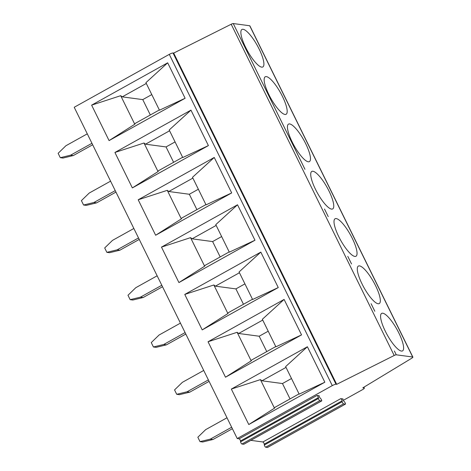 <?xml version="1.0" encoding="UTF-8"?>
<svg xmlns="http://www.w3.org/2000/svg" width="471" height="471" viewBox="0 0 471 471"><rect width="100%" height="100%" fill="white"/><g stroke="black" fill="none" stroke-linecap="round" stroke-linejoin="round"><path stroke-width="0.71" d="M343.3 400.344L362.487 389.67A3.22 0.595 153.8 0 0 364.354 388.11A3.22 0.595 153.8 0 0 364.183 388.022L362.823 387.839L411.46 358.396A3.22 0.595 153.8 0 0 412.873 357.1A3.22 0.595 153.8 0 0 412.702 357.012L396.258 354.804A2.149 0.394 153.8 0 0 394.192 355.499L336.694 384.336L336.017 384.248A3.22 0.595 153.8 0 0 332.279 385.619L237.219 438.53L239.15 438.789L317.012 395.457L319.256 395.752A1.395 0.365 60.9 0 0 319.179 395.764A1.395 0.365 60.9 0 0 319.267 396.594A1.395 0.365 60.9 0 0 320.009 397.854L320.857 398.831A1.395 0.365 -119.1 0 1 321.593 400.091A1.395 0.365 -119.1 0 1 321.681 400.921A1.395 0.365 -119.1 0 1 321.611 400.933L319.78 400.686A1.395 0.365 -119.1 0 1 318.979 399.844A1.395 0.365 -119.1 0 1 318.425 398.507L318.361 397.636A1.395 0.365 60.9 0 0 317.813 396.294A1.395 0.365 60.9 0 0 317.012 395.457M237.219 438.53L74.218 107.276L169.283 54.365A3.22 0.595 -26.2 0 1 173.016 52.987L173.693 53.082L231.19 24.245A2.149 0.394 -26.2 0 1 233.257 23.55L249.707 25.752A3.22 0.595 -26.2 0 1 249.877 25.846L412.873 357.1M267.628 447.385A1.395 0.365 -119.1 0 1 267.581 447.438A1.395 0.365 -119.1 0 1 267.504 447.45L265.673 447.203A1.395 0.365 -119.1 0 1 264.879 446.361A1.395 0.365 -119.1 0 1 264.325 445.024L264.26 444.153A1.395 0.365 60.9 0 0 263.707 442.811A1.395 0.365 60.9 0 0 262.906 441.975L340.768 398.637L343.012 398.937A1.395 0.365 60.9 0 0 342.935 398.949A1.395 0.365 60.9 0 0 343.029 399.779A1.395 0.365 60.9 0 0 343.765 401.039L344.613 402.016A1.395 0.365 -119.1 0 1 345.349 403.276A1.395 0.365 -119.1 0 1 345.443 404.106A1.395 0.365 -119.1 0 1 345.367 404.118L343.536 403.871A1.395 0.365 -119.1 0 1 342.735 403.029A1.395 0.365 -119.1 0 1 342.187 401.692L342.123 400.815A1.395 0.365 60.9 0 0 341.569 399.479A1.395 0.365 60.9 0 0 340.768 398.637M250.837 440.356L262.906 441.975M243.872 444.2A1.395 0.365 -119.1 0 1 243.825 444.259A1.395 0.365 -119.1 0 1 243.748 444.265L241.917 444.023A1.395 0.365 -119.1 0 1 241.117 443.182A1.395 0.365 -119.1 0 1 240.569 441.839L240.504 440.968A1.395 0.365 60.9 0 0 239.951 439.631A1.395 0.365 60.9 0 0 239.15 438.789M205.915 204.608L181.841 218.008L181.335 218.903L167.276 190.337L138.197 199.786L214.246 157.461L138.197 199.786L155.642 235.247L231.691 192.922L214.246 157.461L192.492 177.32L206.033 204.844L231.691 192.922M190.961 110.137L114.912 152.469L132.357 187.923L208.406 145.598L190.961 110.137L114.912 152.469L143.991 143.013L145.515 144.185L169.589 130.785M159.345 109.961L135.271 123.361L134.765 124.256L120.706 95.69L91.627 105.145L167.67 62.82L91.627 105.145L109.072 140.599L185.121 98.274L167.676 62.82L145.916 82.672L159.463 110.202L185.121 98.274M299.056 393.897L274.987 407.297L274.475 408.192L260.416 379.626L231.338 389.075L307.386 346.75L231.338 389.075L248.782 424.536L324.837 382.211L307.386 346.75L285.632 366.609L299.173 394.133L324.831 382.211M275.77 346.574L251.697 359.974L251.19 360.868L237.131 332.302L208.052 341.752L284.101 299.432L208.052 341.758L225.497 377.212L301.546 334.887L284.101 299.426L262.347 319.285L275.888 346.815L301.546 334.887M252.485 299.25L228.411 312.65L227.905 313.545L213.846 284.979L184.767 294.434L260.816 252.109L184.767 294.434L202.212 329.888L278.261 287.563L260.816 252.109L239.062 271.961L252.603 299.491L278.261 287.563M229.2 251.932L205.126 265.326L204.62 266.227L190.561 237.655L161.482 247.11L237.531 204.785L161.482 247.11L178.927 282.571L254.976 240.239L237.531 204.785L215.777 224.643L229.318 252.168L254.976 240.245M190.955 110.143L169.201 129.996L182.748 157.526L208.406 145.598M281.67 121.977L301.252 161.73A2.149 0.394 153.8 0 0 301.228 161.73L254.681 67.088A2.149 0.394 153.8 0 0 254.658 67.082L235.1 27.336L254.681 67.088M394.392 351.019A2.149 0.394 153.8 0 0 394.374 351.019L396.258 354.804M371.107 303.701A2.149 0.394 153.8 0 0 371.089 303.695L374.834 311.272M347.822 256.377A2.149 0.394 153.8 0 0 347.804 256.371L351.525 263.943M324.537 209.053A2.149 0.394 153.8 0 0 324.513 209.053L328.24 216.625M336.694 384.336L173.693 53.082M291.478 140.511L292.897 143.39A21.466 5.593 60.9 0 0 309.394 161.612A21.466 5.593 60.9 0 0 303.842 140.14A21.466 5.593 60.9 0 0 288.517 124.103A21.466 5.593 60.9 0 0 291.478 140.511M304.955 169.301L301.252 161.73M235.1 27.336L233.257 23.55M268.193 93.187L269.612 96.072A21.466 5.593 60.9 0 0 286.109 114.288A21.466 5.593 60.9 0 0 280.557 92.816A21.466 5.593 60.9 0 0 265.232 76.779A21.466 5.593 60.9 0 0 268.193 93.187M244.908 45.87L246.327 48.748A21.466 5.593 60.9 0 0 262.824 66.97A21.466 5.593 60.9 0 0 257.272 45.493A21.466 5.593 60.9 0 0 241.947 29.461A21.466 5.593 60.9 0 0 244.908 45.87M384.624 329.8L386.037 332.679A21.466 5.593 60.9 0 0 402.534 350.901A21.466 5.593 60.9 0 0 396.982 329.429A21.466 5.593 60.9 0 0 381.663 313.392A21.466 5.593 60.9 0 0 384.624 329.8M361.339 282.476L362.752 285.361A21.466 5.593 60.9 0 0 379.249 303.577A21.466 5.593 60.9 0 0 373.697 282.105A21.466 5.593 60.9 0 0 358.372 266.068A21.466 5.593 60.9 0 0 361.339 282.476M338.048 235.159L339.467 238.038A21.466 5.593 60.9 0 0 355.964 256.259A21.466 5.593 60.9 0 0 350.412 234.782A21.466 5.593 60.9 0 0 335.087 218.75A21.466 5.593 60.9 0 0 338.048 235.159M314.763 187.835L316.182 190.714A21.466 5.593 60.9 0 0 332.679 208.936A21.466 5.593 60.9 0 0 327.127 187.464A21.466 5.593 60.9 0 0 311.802 171.426A21.466 5.593 60.9 0 0 314.763 187.835M157.149 275.806L135.789 287.693L127.982 295.27L130.143 299.662L140.446 297.16L143.16 297.519L162.53 286.739M143.16 297.519L132.857 300.021L130.143 299.662M161.806 285.267L140.446 297.16M290.042 398.913L282.476 383.547L261.947 380.792L286.021 367.398M260.416 379.626L261.947 380.792M60.288 157.691L70.585 155.189L73.305 155.554L63.002 158.056L60.288 157.691L58.127 153.299L65.928 145.727L87.288 133.841M151.78 94.594L142.766 99.611L122.23 96.861L146.304 83.461M150.326 114.983L142.766 99.611M109.072 140.599L134.765 124.256M120.706 95.69L122.23 96.861M176.713 394.304L187.016 391.801L189.731 392.166L179.427 394.669L176.713 394.304L174.553 389.911L182.359 382.34L203.719 370.447M189.731 392.166L209.1 381.386M208.376 379.914L187.016 391.801M199.998 441.627L210.302 439.125L213.016 439.49L202.713 441.992L199.998 441.627L197.838 437.235L205.644 429.658L227.004 417.771M243.472 304.272L235.906 288.9L215.377 286.15L239.451 272.75M213.846 284.979L215.377 286.15M213.016 439.49L232.386 428.71M231.661 427.238L210.302 439.125M266.757 351.596L259.191 336.223L238.662 333.474L262.736 320.074M237.131 332.302L238.662 333.474M225.503 377.212L251.19 360.868M291.496 378.525L282.476 383.547M248.788 424.536L274.475 408.192M268.211 331.201L259.191 336.223M153.428 346.98L163.731 344.478L166.446 344.843L156.142 347.345L153.428 346.98L151.268 342.588L159.074 335.016L180.434 323.13M166.446 344.843L185.815 334.063M185.091 332.591L163.731 344.478M220.187 256.948L212.621 241.576L192.091 238.826L216.16 225.426M190.561 237.655L192.091 238.826M240.569 441.839L318.425 398.507M240.504 440.968L318.361 397.636M264.325 445.024L342.187 401.692M264.26 444.153L342.123 400.815M182.63 157.285L158.556 170.685L158.05 171.579L143.991 143.013M175.071 141.912L166.051 146.934L145.515 144.185M155.648 235.247L181.335 218.903M83.573 205.015L93.876 202.512L96.59 202.877L86.287 205.38L83.573 205.015L81.412 200.622L89.219 193.045L110.579 181.158M96.59 202.877L115.96 192.097M115.236 190.625L93.876 202.512M106.858 252.338L117.161 249.836L119.875 250.201L109.572 252.703L106.858 252.338L104.697 247.946L112.504 240.369L133.864 228.482M119.875 250.201L139.245 239.421M138.521 237.949L117.161 249.836M196.902 209.624L189.336 194.258L168.801 191.503L192.875 178.109M167.276 190.337L168.801 191.503M173.611 162.307L166.051 146.934M221.641 236.56L212.621 241.576M244.926 283.883L235.906 288.9M202.218 329.888L227.905 313.545M178.933 282.565L204.62 266.227M91.945 143.302L70.585 155.189M73.305 155.554L92.669 144.774M132.363 187.923L158.05 171.579M198.356 189.236L189.336 194.258M332.279 385.619L169.283 54.365M394.192 355.499L231.19 24.245M412.702 357.012L249.707 25.752M336.017 384.248L173.016 52.987M241.917 444.023L319.78 400.686M243.748 444.265L321.611 400.933M267.504 447.45L345.367 404.118M265.673 447.203L343.536 403.871M363.8 387.244L364.183 388.022M321.681 400.921L243.825 444.259M345.443 404.106L267.581 447.438M364.354 388.11L363.9 387.186"/></g></svg>
